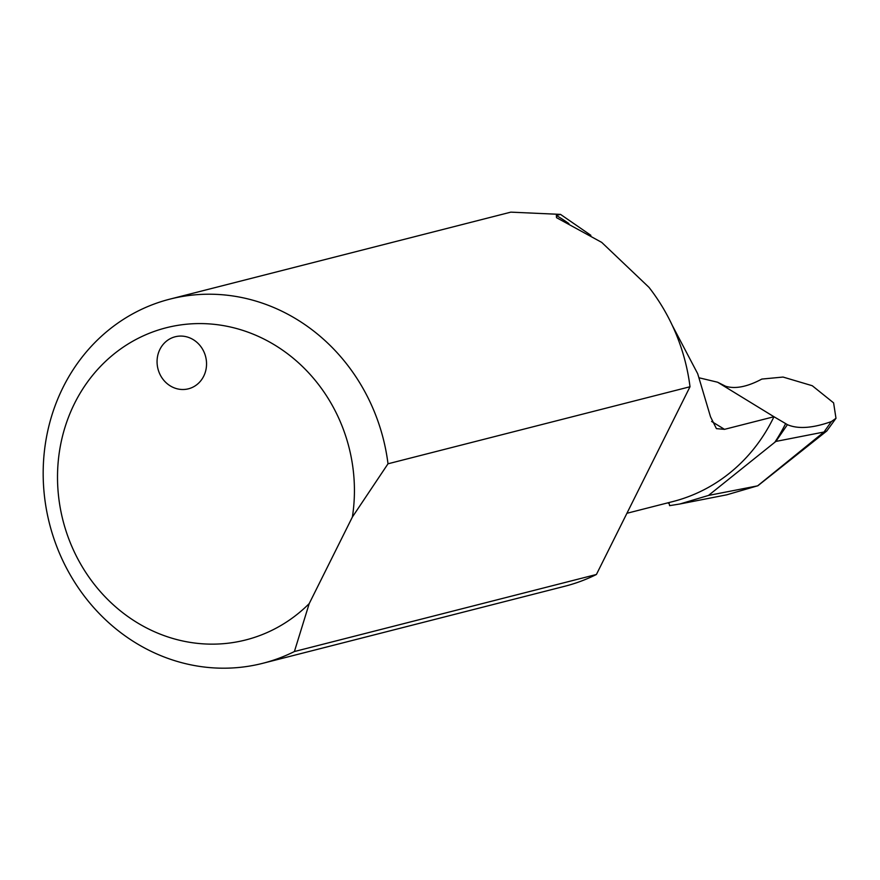 <?xml version="1.0" encoding="UTF-8"?>
<svg xmlns="http://www.w3.org/2000/svg" width="880" height="880" viewBox="0 0 880 880"><rect width="100%" height="100%" fill="white"/><g stroke="black" fill="none" stroke-linecap="round" stroke-linejoin="round"><path stroke-width="1.32" d="M203.698 376.211A26.84 24.596 -104.3 0 0 201.058 346.896A26.84 24.596 -104.3 0 0 175.164 336.776A26.84 24.596 -104.3 0 0 159.907 349.382A26.84 24.596 -104.3 0 0 162.547 378.686A26.84 24.596 -104.3 0 0 188.441 388.806A26.84 24.596 -104.3 0 0 203.698 376.211M774.818 442.277A186.571 170.973 -104.3 0 0 785.631 423.588L787.402 424.666L775.874 441.43L708.477 495.44L757.779 485.826L826.815 430.969L836 418.275L831.369 421.586L823.999 432.014L826.815 430.969M667.755 502.865L669.196 503.624L669.614 505.648L679.866 503.998L708.477 495.44M785.631 423.588L773.96 416.735A175.835 161.128 75.7 0 1 772.816 419.056A175.835 161.128 75.7 0 1 672.848 501.567L626.923 513.282M699.347 377.861L717.607 382.217L725.582 386.243C735.229 389.213 747.318 386.826 761.849 379.071L783.046 377.058L812.262 385.726L833.602 402.875L835.978 418.264M388.003 463.793A187.913 172.205 -104.3 0 0 169.928 299.123A187.913 172.205 -104.3 0 0 63.085 387.31A187.913 172.205 -104.3 0 0 81.598 592.46A187.913 172.205 -104.3 0 0 262.834 663.289A187.913 172.205 -104.3 0 0 294.404 651.53L309.21 603.603L352.374 517.044L388.003 463.793L690.008 386.749A187.913 172.205 -104.3 0 0 649 287.364L601.722 242.396L556.523 217.668L556.336 215.457L560.516 214.39L590.876 235.323M169.928 299.123L510.829 212.146L560.516 214.39M262.834 663.289L564.839 586.245A187.913 172.205 -104.3 0 0 596.409 574.486L690.008 386.749M596.409 574.486L294.404 651.53M309.21 603.603A161.073 147.598 75.7 0 1 72.754 548.526A161.073 147.598 75.7 0 1 184.481 324.434A161.073 147.598 75.7 0 1 352.374 517.044M672.243 325.314L697.697 373.725L710.512 416.79L716.419 428.637L724.504 429.341L773.96 416.735L717.607 382.217M775.874 441.43L823.999 432.014L757.669 485.804L726.726 494.824L679.866 503.998M787.402 424.666C798.028 429.242 812.68 428.219 831.369 421.586M568.92 223.619A175.835 161.128 -104.3 0 0 556.336 215.457M711.612 421.443L724.504 429.341"/></g></svg>
